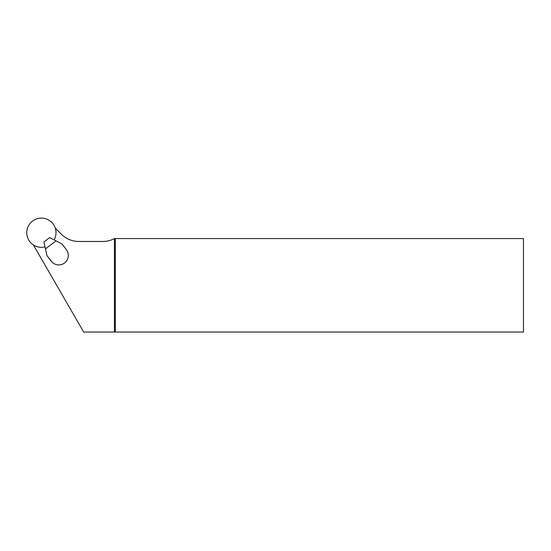 <?xml version="1.0" encoding="UTF-8"?>
<svg xmlns="http://www.w3.org/2000/svg" width="551" height="551" viewBox="0 0 551 551"><rect width="100%" height="100%" fill="white"/><g stroke="black" fill="none" stroke-linecap="round" stroke-linejoin="round"><path stroke-width="0.83" d="M33.391 244.933L83.683 332.046L523.45 332.046L523.45 238.555L114.429 238.555A24.836 24.836 0 0 1 102.741 241.476L78.876 241.476A24.836 24.836 0 0 1 61.313 234.203L55.265 228.148M115.304 332.046L115.304 238.555M114.429 332.046L114.429 238.555M45.451 248.928L46.904 255.499L51.284 261.208A9.498 9.498 0 0 0 64.598 262.958A9.498 9.498 0 0 0 66.347 249.644L61.974 243.941L49.707 237.557L43.915 242.006L45.451 248.928L56.002 240.828M54.129 239.857A14.608 14.608 0 0 0 42.764 218.168A14.608 14.608 0 0 0 26.82 233.844A14.608 14.608 0 0 0 44.989 246.869"/></g></svg>
